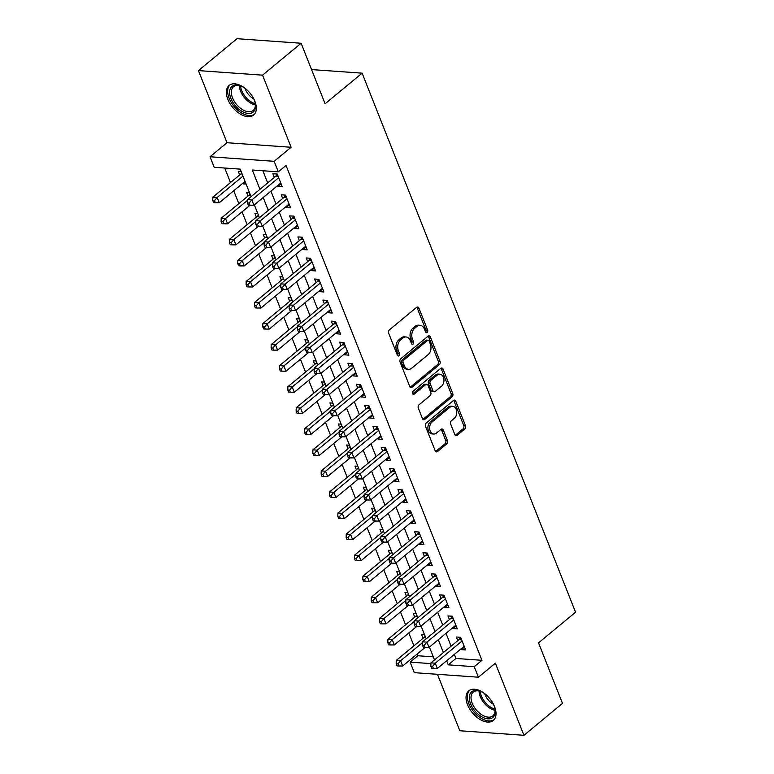 <?xml version="1.0" encoding="UTF-8"?>
<svg xmlns="http://www.w3.org/2000/svg" width="774" height="774" viewBox="0 0 774 774"><rect width="100%" height="100%" fill="white"/><g stroke="black" fill="none" stroke-linecap="round" stroke-linejoin="round"><path stroke-width="1.16" d="M427.161 332.452A1.693 1.2 94.1 0 0 427.645 330.13L418.947 308.168A2.419 1.712 94.1 0 0 417.602 307.007A2.419 1.712 94.1 0 0 416.615 307.355L389.361 329.898A2.419 1.712 94.1 0 0 388.664 333.217L397.362 355.179A1.693 1.2 94.1 0 0 398.3 355.992A1.693 1.2 94.1 0 0 398.987 355.75A1.693 1.2 94.1 0 0 399.481 353.428L398.349 350.583A7.74 5.495 94.1 0 1 400.584 339.96L402.848 338.083A7.74 5.495 94.1 0 1 406.021 336.971A7.74 5.495 94.1 0 1 410.317 340.686L411.439 343.53A1.693 1.2 94.1 0 0 412.378 344.343A1.693 1.2 94.1 0 0 413.074 344.101A1.693 1.2 94.1 0 0 413.558 341.779L412.436 338.935A7.74 5.495 94.1 0 1 414.661 328.311L416.934 326.435A7.74 5.495 94.1 0 1 420.098 325.322A7.74 5.495 94.1 0 1 424.394 329.037L425.526 331.882A1.693 1.2 94.1 0 0 426.464 332.694A1.693 1.2 94.1 0 0 427.161 332.452M425.632 332.114A1.693 1.2 94.1 0 0 425.913 330.005L417.215 308.042A2.419 1.712 94.1 0 0 416.712 307.278M397.468 355.411A1.693 1.2 94.1 0 0 397.749 353.302L396.617 350.458L398.349 350.583M411.555 343.762A1.693 1.2 94.1 0 0 411.826 341.653L410.704 338.809L412.436 338.935M494.547 706.614A19.234 11.223 -129.6 0 0 468.773 690.834A19.234 11.223 -129.6 0 0 467.515 704.688A19.234 11.223 -129.6 0 0 493.29 720.468A19.234 11.223 -129.6 0 0 494.547 706.614M254.859 101.21A19.234 11.223 -129.6 0 0 229.085 85.44A19.234 11.223 -129.6 0 0 227.827 99.295A19.234 11.223 -129.6 0 0 253.601 115.074A19.234 11.223 -129.6 0 0 254.859 101.21M454.793 434.504A2.419 1.712 94.1 0 0 456.138 435.665A2.419 1.712 94.1 0 0 457.124 435.317L464.777 428.989A2.419 1.712 94.1 0 0 465.474 425.671L455.818 401.28A2.419 1.712 94.1 0 0 454.473 400.119A2.419 1.712 94.1 0 0 453.487 400.468L426.222 423.01A2.419 1.712 94.1 0 0 425.526 426.329L435.182 450.72A2.419 1.712 94.1 0 0 436.526 451.881A2.419 1.712 94.1 0 0 437.523 451.532L446.753 443.899A2.419 1.712 94.1 0 0 447.449 440.58L443.318 430.141A2.419 1.712 94.1 0 0 441.973 428.98A2.419 1.712 94.1 0 0 440.987 429.328L436.41 433.111A6.473 4.596 94.1 0 1 433.759 434.04A6.473 4.596 94.1 0 1 429.705 429.164A6.473 4.596 94.1 0 1 432.027 422.053L449.975 407.211A6.473 4.596 94.1 0 1 452.616 406.282A6.473 4.596 94.1 0 1 456.679 411.158A6.473 4.596 94.1 0 1 454.348 418.27L451.358 420.746A2.419 1.712 94.1 0 0 450.662 424.065L454.793 434.504M454.348 654.388L455.954 658.461L481.95 660.309L474.239 666.685L478.4 677.211L414.293 672.664L410.123 662.138L430.895 663.608M301.125 43.247L262.56 75.155L198.444 70.598L237.018 38.7L301.125 43.247L325.099 103.793L362.126 73.162L575.556 612.234L538.53 642.855L562.495 703.402L523.93 735.3L495.37 663.183L478.4 677.211M198.444 70.598L227.005 142.726L291.111 147.273L262.56 75.155M291.111 147.273L274.141 161.311L278.311 171.838L252.324 169.999L259.967 189.311M481.95 660.309L286.022 165.462L278.311 171.838M439.322 364.709A2.419 1.712 94.1 0 0 440.019 361.39L430.363 337A2.419 1.712 94.1 0 0 429.019 335.839A2.419 1.712 94.1 0 0 428.032 336.187L400.777 358.73A2.419 1.712 94.1 0 0 400.081 362.048L409.736 386.439A2.419 1.712 94.1 0 0 411.081 387.6A2.419 1.712 94.1 0 0 412.068 387.252L439.322 364.709L437.591 364.583A2.419 1.712 94.1 0 0 438.287 361.264L428.632 336.874A2.419 1.712 94.1 0 0 428.128 336.109M443.086 369.14L452.751 393.531A2.419 1.712 94.1 0 1 452.055 396.849L424.791 419.392A2.419 1.712 94.1 0 1 423.804 419.74A2.419 1.712 94.1 0 1 422.459 418.579L418.328 408.14A2.419 1.712 94.1 0 1 419.024 404.821L430.083 395.678A2.419 1.712 94.1 0 0 430.77 392.36L428.032 385.433A2.419 1.712 94.1 0 0 426.687 384.272A2.419 1.712 94.1 0 0 425.7 384.62L414.187 394.14A1.693 1.2 94.1 0 1 413.5 394.382A1.693 1.2 94.1 0 1 412.436 393.105A1.693 1.2 94.1 0 1 413.045 391.247L440.754 368.327A2.419 1.712 94.1 0 1 441.751 367.979A2.419 1.712 94.1 0 1 443.086 369.14L441.354 369.014L451.01 393.405L452.751 393.531M437.474 674.309L459.814 730.753L523.93 735.3M424.539 634.738L421.646 634.535L423.107 638.221M416.199 613.685L413.306 613.482L414.767 617.168M407.859 592.632L404.966 592.42L406.427 596.106M399.529 571.57L396.636 571.367L398.088 575.053M391.189 550.517L388.296 550.304L389.757 553.99M382.849 529.455L379.957 529.252L381.418 532.938M374.519 508.402L371.626 508.189L373.078 511.875M366.179 487.339L363.287 487.136L364.748 490.822M357.84 466.287L354.947 466.083L356.408 469.76M349.5 445.224L346.607 445.021L348.068 448.707M341.17 424.171L338.277 423.968L339.728 427.645M332.83 403.109L329.937 402.906L331.398 406.592M324.49 382.056L321.597 381.853L323.058 385.539M316.15 360.994L313.257 360.79L314.718 364.477M307.82 339.941L304.927 339.738L306.388 343.424M299.48 318.878L296.587 318.675L298.048 322.361M291.14 297.826L288.247 297.622L289.708 301.309M282.81 276.773L279.917 276.56L281.368 280.246M274.47 255.71L271.577 255.507L273.038 259.193M266.13 234.657L263.237 234.445L264.698 238.131M257.79 213.595L254.898 213.392L256.358 217.078M249.46 192.542L246.567 192.329L248.019 196.016M277.585 185.615L277.885 186.37L282.22 186.679L277.218 174.044L272.883 173.734L274.344 177.42M285.925 206.677L286.225 207.432L290.55 207.732L285.548 195.106L281.223 194.796L282.674 198.483M294.265 227.73L294.555 228.485L298.89 228.794L293.888 216.159L289.553 215.849L291.014 219.535M302.595 248.793L302.895 249.547L307.23 249.847L302.228 237.212L297.893 236.912L299.354 240.598M310.935 269.845L311.235 270.6L315.569 270.91L310.567 258.274L306.233 257.965L307.694 261.651M319.275 290.908L319.575 291.653L323.9 291.962L318.898 279.327L314.573 279.027L316.024 282.704M327.605 311.961L327.905 312.715L332.239 313.025L327.238 300.389L322.903 300.08L324.364 303.766M335.945 333.014L336.245 333.768L340.579 334.078L335.577 321.442L331.243 321.142L332.704 324.819M344.285 354.076L344.585 354.831L348.91 355.14L343.908 342.505L339.583 342.195L341.034 345.881M352.625 375.129L352.915 375.883L357.249 376.193L352.247 363.557L347.913 363.248L349.374 366.934M360.955 396.191L361.255 396.946L365.589 397.256L360.587 384.62L356.253 384.31L357.714 387.997M369.295 417.244L369.595 417.999L373.929 418.308L368.927 405.673L364.593 405.363L366.054 409.049M377.635 438.307L377.935 439.061L382.259 439.371L377.257 426.735L372.933 426.426L374.384 430.112M385.965 459.359L386.265 460.114L390.599 460.424L385.597 447.788L381.263 447.478L382.724 451.165M394.305 480.422L394.605 481.176L398.939 481.476L393.937 468.851L389.603 468.541L391.063 472.227M402.644 501.475L402.944 502.229L407.279 502.539L402.267 489.903L397.942 489.594L399.403 493.28M410.984 522.537L411.275 523.292L415.609 523.592L410.607 510.966L406.273 510.656L407.734 514.342M419.315 543.59L419.614 544.345L423.949 544.654L418.947 532.019L414.612 531.709L416.073 535.395M427.654 564.652L427.954 565.407L432.289 565.707L427.287 553.071L422.952 552.771L424.413 556.458M435.994 585.705L436.294 586.46L440.619 586.769L435.617 574.134L431.292 573.824L432.743 577.51M444.334 606.768L444.624 607.513L448.959 607.822L443.957 595.187L439.622 594.887L441.083 598.563M452.664 627.82L452.964 628.575L457.299 628.885L452.297 616.249L447.962 615.94L449.423 619.626M262.86 170.744L267.678 182.935M270.929 191.13L276.018 203.988M279.259 212.182L284.358 225.05M287.599 233.245L292.688 246.103M295.939 254.298L301.028 267.156M304.279 275.351L309.368 288.218M312.609 296.413L317.708 309.271M320.949 317.466L326.038 330.334M329.289 338.528L334.378 351.386M337.619 359.581L342.718 372.449M345.959 380.644L351.057 393.502M354.298 401.696L359.388 414.564M362.638 422.759L367.727 435.617M370.969 443.812L376.067 456.679M379.308 464.874L384.397 477.732M387.648 485.927L392.737 498.795M395.988 506.989L401.077 519.847M404.318 528.042L409.417 540.9M412.658 549.105L417.747 561.963M420.998 570.157L426.087 583.016M429.328 591.21L434.427 604.078M437.668 612.273L442.757 625.131M446.008 633.326L451.097 646.193M461.004 648.873L461.304 649.628L465.638 649.937L460.636 637.302L456.302 637.002L457.763 640.679M224.731 168.035L230.488 182.567M233.729 190.762L238.827 203.63M242.069 211.824L247.167 224.683M250.408 232.877L255.497 245.745M258.748 253.94L263.837 266.798M267.078 274.993L272.177 287.86M275.418 296.055L280.507 308.913M283.758 317.108L288.847 329.966M292.098 338.17L297.187 351.028M300.428 359.223L305.527 372.081M308.768 380.276L313.857 393.144M317.108 401.338L322.197 414.196M325.438 422.391L330.537 435.259M333.778 443.454L338.877 456.312M342.118 464.506L347.207 477.374M350.458 485.569L355.547 498.427M358.788 506.622L363.886 519.489M367.128 527.684L372.217 540.542M375.467 548.737L380.556 561.605M383.798 569.799L388.896 582.658M392.137 590.852L397.236 603.72M400.477 611.915L405.566 624.773M408.817 632.968L413.906 645.826M417.147 654.03L417.834 655.752L433.295 656.855M241.12 171.48L238.228 171.277L239.688 174.963M242.93 183.157L243.23 183.912L246.122 184.115M287.328 289.37L287.812 289.399M345.688 436.768L346.172 436.807M379.037 520.999L379.521 521.037M362.126 73.162L311.545 69.573M417.834 655.752L410.123 662.138M251.086 196.654L240.192 169.138L214.195 167.29L210.035 156.764L274.141 161.311M227.005 142.726L210.035 156.764M446.627 660.764L448.243 664.847L474.239 666.685M263.208 197.505L268.307 210.373M271.548 218.568L276.637 231.426M279.888 239.621L284.977 252.479M288.228 260.683L293.317 273.541M296.558 281.736L301.657 294.594M304.898 302.789L309.987 315.657M313.238 323.851L318.327 336.709M321.568 344.904L326.667 357.772M329.908 365.967L335.007 378.825M338.248 387.019L343.337 399.887M346.588 408.082L351.677 420.94M354.918 429.135L360.016 442.002M363.258 450.197L368.347 463.055M371.597 471.25L376.686 484.118M379.937 492.312L385.026 505.17M388.267 513.365L393.366 526.223M396.607 534.428L401.696 547.286M404.947 555.48L410.036 568.339M413.277 576.533L418.376 589.401M421.617 597.596L426.706 610.454M429.957 618.649L435.046 631.516M438.297 639.711L443.386 652.569M434.504 659.922L429.415 647.054M426.164 638.86L421.075 626.002M417.834 617.807L412.736 604.939M409.494 596.744L404.405 583.886M401.155 575.692L396.065 562.824M392.815 554.629L387.726 541.771M384.484 533.576L379.386 520.709M376.145 512.514L371.056 499.656M367.805 491.461L362.716 478.593M359.475 470.399L354.376 457.54M351.135 449.346L346.036 436.478M342.795 428.283L337.706 415.425M334.455 407.23L329.366 394.372M326.125 386.168L321.026 373.31M317.785 365.115L312.696 352.257M309.445 344.062L304.356 331.195M301.105 323L296.016 310.142M292.775 301.947L287.676 289.079M284.435 280.885L279.346 268.027M276.095 259.832L271.006 246.964M267.765 238.769L262.667 225.911M259.425 217.717L254.336 204.849M455.954 658.461L448.243 664.847M243.23 183.912L245.348 182.161M277.885 186.37L281.059 183.748M286.225 207.432L289.389 204.8M294.555 228.485L297.729 225.863M302.895 249.547L306.069 246.916M311.235 270.6L314.408 267.978M319.575 291.653L322.739 289.031M327.905 312.715L331.079 310.093M336.245 333.768L339.418 331.146M344.585 354.831L347.758 352.209M352.915 375.883L356.088 373.262M361.255 396.946L364.428 394.324M369.595 417.999L372.768 415.377M377.935 439.061L381.098 436.439M386.265 460.114L389.438 457.492M394.605 481.176L397.778 478.555M402.944 502.229L406.118 499.607M411.275 523.292L414.448 520.66M419.614 544.345L422.788 541.723M427.954 565.407L431.128 562.775M436.294 586.46L439.458 583.838M444.624 607.513L447.798 604.891M452.964 628.575L456.138 625.953M461.304 649.628L464.477 647.006M420.098 325.322L418.366 325.196A7.74 5.495 94.1 0 0 415.203 326.309L416.934 326.435M410.704 338.809A7.74 5.495 94.1 0 1 412.929 328.186L415.203 326.309M406.021 336.971L404.289 336.845A7.74 5.495 94.1 0 0 401.116 337.957L402.848 338.083M396.617 350.458A7.74 5.495 94.1 0 1 398.842 339.834L401.116 337.957M410.239 387.213A2.419 1.712 94.1 0 0 410.336 387.135L437.591 364.583M429.144 341.024A1.693 1.2 94.1 0 0 428.206 340.212A1.693 1.2 94.1 0 0 427.509 340.454L403.583 360.249A1.693 1.2 94.1 0 0 403.099 362.571L404.289 365.57A7.74 5.495 94.1 0 0 408.585 369.285A7.74 5.495 94.1 0 0 411.749 368.172L428.109 354.647A7.74 5.495 94.1 0 0 430.334 344.024L429.144 341.024M428.206 340.212L426.474 340.096A1.693 1.2 94.1 0 0 425.777 340.337L427.509 340.454M408.585 369.285L406.853 369.159A7.74 5.495 94.1 0 1 402.557 365.444L401.367 362.445A1.693 1.2 94.1 0 1 401.851 360.123L425.777 340.337M422.962 419.353A2.419 1.712 94.1 0 0 423.059 419.276L450.313 396.723A2.419 1.712 94.1 0 0 451.01 393.405M426.687 384.272L424.955 384.156A2.419 1.712 94.1 0 0 423.968 384.504L412.687 393.831M441.548 386.187A6.473 4.596 94.1 0 0 443.879 379.076A6.473 4.596 94.1 0 0 439.816 374.21A6.473 4.596 94.1 0 0 437.175 375.138L430.847 380.363A2.419 1.712 94.1 0 0 430.151 383.681L432.898 390.609A2.419 1.712 94.1 0 0 434.233 391.77A2.419 1.712 94.1 0 0 435.23 391.421L441.548 386.187M439.816 374.21L438.084 374.084A6.473 4.596 94.1 0 0 435.443 375.013L437.175 375.138M434.233 391.77L432.502 391.644A2.419 1.712 94.1 0 1 431.157 390.483L428.419 383.556A2.419 1.712 94.1 0 1 429.115 380.237L435.443 375.013M441.354 369.014A2.419 1.712 94.1 0 0 440.861 368.25M452.616 406.282L450.884 406.156A6.473 4.596 94.1 0 0 448.243 407.085L449.975 407.211M433.759 434.04L432.027 433.914A6.473 4.596 94.1 0 1 427.974 429.048A6.473 4.596 94.1 0 1 430.296 421.936L448.243 407.085M435.685 451.494A2.419 1.712 94.1 0 0 435.781 451.416L445.021 443.773A2.419 1.712 94.1 0 0 445.718 440.454L441.586 430.015A2.419 1.712 94.1 0 0 441.083 429.251M455.296 435.269A2.419 1.712 94.1 0 0 455.393 435.191L463.046 428.864A2.419 1.712 94.1 0 0 463.742 425.545L454.086 401.155A2.419 1.712 94.1 0 0 453.583 400.39M241.672 172.892L241.44 173.308A2.467 1.751 -85.9 0 1 240.917 173.937L212.84 197.167L217.175 197.476L219.255 202.74L245.048 181.406M242.968 176.143L217.175 197.476L214.495 200.621L212.763 200.495L213.595 202.604L215.327 202.73L214.495 200.621M219.255 202.74L215.327 202.73M212.763 200.495L212.84 197.167M278.224 176.588L275.573 176.404L247.496 199.624L251.831 199.934L278.669 177.73M249.151 203.078L247.419 202.952L248.251 205.062L249.983 205.187L249.151 203.078L251.831 199.934L253.911 205.197L280.759 182.993M275.573 176.404A2.467 1.751 94.1 0 0 276.095 175.775L277.082 174.034M247.496 199.624L247.419 202.952M249.983 205.187L253.911 205.197M253.359 98.037A16.641 9.714 50.4 0 1 254.269 100.059A16.641 9.714 50.4 0 1 255.323 103.706A16.641 9.714 50.4 0 1 246.635 113.217A16.641 9.714 50.4 0 1 230.875 98.404A16.641 9.714 50.4 0 1 240.569 85.866A16.641 9.714 50.4 0 1 245.764 88.865M241.043 86.059A15.412 8.988 -129.6 0 0 233.525 86.717A15.412 8.988 -129.6 0 0 232.519 97.824A15.412 8.988 -129.6 0 0 253.166 110.469A15.412 8.988 -129.6 0 0 255.227 103.203M253.775 98.898A12.132 7.082 50.4 0 1 245.358 89.271A12.132 7.082 50.4 0 1 245 88.294M230.168 84.705A19.108 11.146 -129.6 0 0 229.143 98.279A19.108 11.146 -129.6 0 0 254.52 114.136M493.048 703.44A16.641 9.714 50.4 0 1 495.021 709.1A16.641 9.714 50.4 0 1 492.99 717.353A16.641 9.714 50.4 0 1 474.955 711.016A16.641 9.714 50.4 0 1 471.55 691.908A16.641 9.714 50.4 0 1 480.267 691.259A16.641 9.714 50.4 0 1 485.462 694.259M480.731 691.453A15.412 8.988 -129.6 0 0 473.224 692.12A15.412 8.988 -129.6 0 0 473.108 692.208A15.412 8.988 -129.6 0 0 476.184 709.816A15.412 8.988 -129.6 0 0 492.864 715.863A15.412 8.988 -129.6 0 0 492.97 715.776A15.412 8.988 -129.6 0 0 494.925 708.607M469.866 690.098A19.108 11.146 -129.6 0 0 473.678 711.732A19.108 11.146 -129.6 0 0 494.209 719.539M493.464 704.292A12.132 7.082 50.4 0 1 484.698 693.697M250.012 193.945L249.77 194.371A2.467 1.751 -85.9 0 1 249.257 195L221.18 218.22L225.515 218.529L227.595 223.792L250.089 205.187M247.477 200.36L225.515 218.529L222.835 221.674L221.103 221.558L221.935 223.657L223.667 223.783L222.835 221.674M227.595 223.792L223.667 223.783M221.103 221.558L221.18 218.22M258.352 215.008L258.11 215.424A2.467 1.751 -85.9 0 1 257.597 216.052L229.52 239.282L233.845 239.592L235.935 244.855L258.429 226.24M255.817 221.412L233.845 239.592L231.165 242.736L229.433 242.61L230.265 244.719L232.007 244.836L231.165 242.736M235.935 244.855L232.007 244.836M229.433 242.61L229.52 239.282M266.691 236.06L266.45 236.486A2.467 1.751 -85.9 0 1 265.927 237.115L237.85 260.335L242.185 260.644L244.274 265.908L266.769 247.303M264.157 242.475L242.185 260.644L239.505 263.789L237.773 263.673L238.605 265.772L240.337 265.898L239.505 263.789M244.274 265.908L240.337 265.898M237.773 263.673L237.85 260.335M275.022 257.113L274.78 257.539A2.467 1.751 -85.9 0 1 274.267 258.168L246.19 281.397L250.524 281.707L252.605 286.97L275.109 268.355M272.487 263.528L250.524 281.707L247.844 284.851L246.113 284.726L246.945 286.835L248.677 286.951L247.844 284.851M252.605 286.97L248.677 286.951M246.113 284.726L246.19 281.397M286.554 197.651L283.913 197.457L255.836 220.687L260.17 220.987L287.009 198.783M257.49 224.141L255.759 224.015L256.591 226.124L258.322 226.24L257.49 224.141L260.17 220.987L262.251 226.26L289.099 204.055M283.913 197.457A2.467 1.751 94.1 0 0 284.426 196.828L285.413 195.096M255.836 220.687L255.759 224.015M258.322 226.24L262.251 226.26M294.894 218.703L292.253 218.52L264.176 241.74L268.501 242.049L295.349 219.845M265.821 245.194L264.089 245.068L264.921 247.177L266.653 247.303L265.821 245.194L268.501 242.049L270.59 247.312L297.429 225.108M292.253 218.52A2.467 1.751 94.1 0 0 292.766 217.891L293.752 216.149M264.176 241.74L264.089 245.068M266.653 247.303L270.59 247.312M303.234 239.756L300.583 239.572L272.506 262.802L276.84 263.102L303.689 240.898M274.16 266.256L272.429 266.13L273.261 268.23L274.993 268.355L274.16 266.256L276.84 263.102L278.921 268.365L305.769 246.161M300.583 239.572A2.467 1.751 94.1 0 0 301.105 238.943L302.092 237.202M272.506 262.802L272.429 266.13M274.993 268.355L278.921 268.365M311.574 260.819L308.923 260.635L280.846 283.855L285.18 284.164L312.019 261.96M282.5 287.309L280.769 287.183L281.601 289.292L283.332 289.418L282.5 287.309L285.18 284.164L287.26 289.428L314.109 267.224M308.923 260.635A2.467 1.751 94.1 0 0 309.436 260.006L310.432 258.264M280.846 283.855L280.769 287.183M283.332 289.418L287.26 289.428M283.361 278.176L283.12 278.601A2.467 1.751 -85.9 0 1 282.607 279.23L254.53 302.45L258.864 302.76L260.944 308.023L283.439 289.418M280.827 284.59L258.864 302.76L256.184 305.904L254.443 305.778L255.285 307.888L257.016 308.013L256.184 305.904M260.944 308.023L257.016 308.013M254.443 305.778L254.53 302.45M319.904 281.871L317.263 281.688L289.186 304.908L293.51 305.217L320.359 283.013M290.831 308.362L289.099 308.246L289.94 310.345L291.672 310.471L290.831 308.362L293.51 305.217L295.6 310.48L322.439 288.276M317.263 281.688A2.467 1.751 94.1 0 0 317.775 281.059L318.762 279.317M289.186 304.908L289.099 308.246M291.672 310.471L295.6 310.48M291.701 299.228L291.459 299.654A2.467 1.751 -85.9 0 1 290.947 300.283L262.87 323.513L267.194 323.813L269.284 329.085L291.779 310.471M289.166 305.643L267.194 323.813L264.514 326.967L262.783 326.841L263.615 328.95L265.347 329.066L264.514 326.967M269.284 329.085L265.347 329.066M262.783 326.841L262.87 323.513M328.244 302.934L325.602 302.74L297.516 325.97L301.85 326.28L328.698 304.076M299.17 329.424L297.439 329.298L298.271 331.407L300.002 331.533L299.17 329.424L301.85 326.28L303.94 331.543L330.779 309.339M325.602 302.74A2.467 1.751 94.1 0 0 326.115 302.112L327.102 300.38M297.516 325.97L297.439 329.298M300.002 331.533L303.94 331.543M300.041 320.291L299.799 320.717A2.467 1.751 -85.9 0 1 299.277 321.345L271.2 344.565L275.534 344.875L277.614 350.138L300.118 331.533M297.506 326.705L275.534 344.875L272.854 348.019L271.123 347.894L271.955 350.003L273.686 350.129L272.854 348.019M277.614 350.138L273.686 350.129M271.123 347.894L271.2 344.565M336.584 323.987L333.933 323.803L305.856 347.023L310.19 347.332L337.029 325.128M307.51 350.477L305.778 350.361L306.61 352.46L308.342 352.586L307.51 350.477L310.19 347.332L312.27 352.596L339.118 330.392M333.933 323.803A2.467 1.751 94.1 0 0 334.455 323.174L335.442 321.433M305.856 347.023L305.778 350.361M308.342 352.586L312.27 352.596M308.371 341.344L308.129 341.769A2.467 1.751 -85.9 0 1 307.617 342.398L279.54 365.628L283.874 365.928L285.954 371.201L308.458 352.586M305.836 347.758L283.874 365.928L281.194 369.082L279.462 368.956L280.294 371.065L282.026 371.181L281.194 369.082M285.954 371.201L282.026 371.181M279.462 368.956L279.54 365.628M344.923 345.049L342.272 344.856L314.196 368.085L318.53 368.395L345.368 346.191M315.85 371.539L314.118 371.414L314.95 373.523L316.682 373.639L315.85 371.539L318.53 368.395L320.61 373.658L347.458 351.454M342.272 344.856A2.467 1.751 94.1 0 0 342.785 344.227L343.772 342.495M314.196 368.085L314.118 371.414M316.682 373.639L320.61 373.658M316.711 362.406L316.469 362.832A2.467 1.751 -85.9 0 1 315.956 363.461L287.88 386.681L292.204 386.99L294.294 392.254L316.789 373.649M314.176 368.821L292.204 386.99L289.524 390.135L287.793 390.009L288.634 392.118L290.366 392.244L289.524 390.135M294.294 392.254L290.366 392.244M287.793 390.009L287.88 386.681M353.254 366.102L350.612 365.918L322.535 389.138L326.86 389.448L353.708 367.244M324.18 392.592L322.448 392.476L323.28 394.576L325.022 394.701L324.18 392.592L326.86 389.448L328.95 394.711L355.788 372.507M350.612 365.918A2.467 1.751 94.1 0 0 351.125 365.289L352.112 363.548M322.535 389.138L322.448 392.476M325.022 394.701L328.95 394.711M325.051 383.459L324.809 383.885A2.467 1.751 -85.9 0 1 324.296 384.514L296.21 407.743L300.544 408.043L302.634 413.306L325.128 394.701M322.516 389.873L300.544 408.043L297.864 411.197L296.132 411.071L296.964 413.171L298.696 413.297L297.864 411.197M302.634 413.306L298.696 413.297M296.132 411.071L296.21 407.743M361.593 387.164L358.942 386.971L330.866 410.201L335.2 410.51L362.048 388.306M332.52 413.655L330.788 413.529L331.62 415.638L333.352 415.754L332.52 413.655L335.2 410.51L337.29 415.773L364.128 393.569M358.942 386.971A2.467 1.751 94.1 0 0 359.465 386.342L360.452 384.61M330.866 410.201L330.788 413.529M333.352 415.754L337.29 415.773M333.381 404.521L333.149 404.947A2.467 1.751 -85.9 0 1 332.627 405.566L304.55 428.796L308.884 429.106L310.964 434.369L333.468 415.754M330.856 410.936L308.884 429.106L306.204 432.25L304.472 432.124L305.304 434.233L307.036 434.359L306.204 432.25M310.964 434.369L307.036 434.359M304.472 432.124L304.55 428.796M369.933 408.217L367.282 408.033L339.206 431.253L343.54 431.563L370.378 409.359M340.86 434.707L339.128 434.591L339.96 436.691L341.692 436.817L340.86 434.707L343.54 431.563L345.62 436.826L372.468 414.622M367.282 408.033A2.467 1.751 94.1 0 0 367.805 407.405L368.792 405.663M339.206 431.253L339.128 434.591M341.692 436.817L345.62 436.826M341.721 425.574L341.479 426A2.467 1.751 -85.9 0 1 340.966 426.629L312.889 449.849L317.224 450.158L319.304 455.422L341.798 436.817M339.186 431.989L317.224 450.158L314.544 453.303L312.812 453.187L313.644 455.286L315.376 455.412L314.544 453.303M319.304 455.422L315.376 455.412M312.812 453.187L312.889 449.849M378.263 429.28L375.622 429.086L347.545 452.316L351.88 452.626L378.718 430.421M349.2 455.77L347.458 455.644L348.3 457.753L350.032 457.869L349.2 455.77L351.88 452.626L353.96 457.889L380.808 435.685M375.622 429.086A2.467 1.751 94.1 0 0 376.135 428.457L377.122 426.726M347.545 452.316L347.458 455.644M350.032 457.869L353.96 457.889M350.061 446.637L349.819 447.053A2.467 1.751 -85.9 0 1 349.306 447.682L321.229 470.911L325.554 471.221L327.644 476.484L350.138 457.869M347.526 453.051L325.554 471.221L322.874 474.365L321.142 474.239L321.974 476.349L323.716 476.474L322.874 474.365M327.644 476.484L323.716 476.474M321.142 474.239L321.229 470.911M386.603 450.333L383.962 450.149L355.885 473.369L360.21 473.678L387.058 451.474M357.53 476.823L355.798 476.697L356.63 478.806L358.362 478.932L357.53 476.823L360.21 473.678L362.3 478.942L389.138 456.737M383.962 450.149A2.467 1.751 94.1 0 0 384.475 449.52L385.462 447.778M355.885 473.369L355.798 476.697M358.362 478.932L362.3 478.942M358.401 467.69L358.159 468.115A2.467 1.751 -85.9 0 1 357.636 468.744L329.56 491.964L333.894 492.274L335.974 497.537L358.478 478.932M355.866 474.104L333.894 492.274L331.214 495.418L329.482 495.302L330.314 497.401L332.046 497.527L331.214 495.418M335.974 497.537L332.046 497.527M329.482 495.302L329.56 491.964M394.943 471.395L392.292 471.202L364.215 494.431L368.55 494.731L395.398 472.527M365.87 497.885L364.138 497.759L364.97 499.869L366.702 499.985L365.87 497.885L368.55 494.731L370.63 500.004L397.478 477.8M392.292 471.202A2.467 1.751 94.1 0 0 392.815 470.573L393.802 468.841M364.215 494.431L364.138 497.759M366.702 499.985L370.63 500.004M366.731 488.752L366.489 489.168A2.467 1.751 -85.9 0 1 365.976 489.797L337.899 513.027L342.234 513.336L344.314 518.599L366.818 499.985M364.196 495.157L342.234 513.336L339.554 516.481L337.822 516.355L338.654 518.464L340.386 518.58L339.554 516.481M344.314 518.599L340.386 518.58M337.822 516.355L337.899 513.027M403.283 492.448L400.632 492.264L372.555 515.484L376.89 515.794L403.728 493.589M374.21 518.938L372.478 518.812L373.31 520.921L375.042 521.047L374.21 518.938L376.89 515.794L378.97 521.057L405.818 498.853M400.632 492.264A2.467 1.751 94.1 0 0 401.145 491.635L402.141 489.894M372.555 515.484L372.478 518.812M375.042 521.047L378.97 521.057M375.071 509.805L374.829 510.23A2.467 1.751 -85.9 0 1 374.316 510.859L346.239 534.079L350.564 534.389L352.654 539.652L375.148 521.047M372.536 516.219L350.564 534.389L347.894 537.533L346.152 537.417L346.994 539.517L348.726 539.642L347.894 537.533M352.654 539.652L348.726 539.642M346.152 537.417L346.239 534.079M411.613 513.51L408.972 513.317L380.895 536.546L385.22 536.846L412.068 514.642M382.54 540L380.808 539.875L381.65 541.974L383.382 542.1L382.54 540L385.22 536.846L387.31 542.119L414.148 519.915M408.972 513.317A2.467 1.751 94.1 0 0 409.485 512.688L410.472 510.956M380.895 536.546L380.808 539.875M383.382 542.1L387.31 542.119M383.411 530.867L383.169 531.283A2.467 1.751 -85.9 0 1 382.656 531.912L354.569 555.142L358.904 555.451L360.994 560.715L383.488 542.1M380.876 537.272L358.904 555.451L356.224 558.596L354.492 558.47L355.324 560.579L357.056 560.695L356.224 558.596M360.994 560.715L357.056 560.695M354.492 558.47L354.569 555.142M419.953 534.563L417.312 534.379L389.225 557.599L393.56 557.909L420.408 535.705M390.88 561.053L389.148 560.927L389.98 563.037L391.712 563.162L390.88 561.053L393.56 557.909L395.649 563.172L422.488 540.968M417.312 534.379A2.467 1.751 94.1 0 0 417.825 533.75L418.811 532.009M389.225 557.599L389.148 560.927M391.712 563.162L395.649 563.172M391.75 551.92L391.509 552.346A2.467 1.751 -85.9 0 1 390.986 552.975L362.909 576.195L367.244 576.504L369.324 581.767L391.828 563.162M389.216 558.335L367.244 576.504L364.564 579.649L362.832 579.533L363.664 581.632L365.396 581.758L364.564 579.649M369.324 581.767L365.396 581.758M362.832 579.533L362.909 576.195M428.293 555.616L425.642 555.432L397.565 578.662L401.899 578.962L428.738 556.758M399.22 582.106L397.488 581.99L398.32 584.089L400.052 584.215L399.22 582.106L401.899 578.962L403.98 584.225L430.828 562.021M425.642 555.432A2.467 1.751 94.1 0 0 426.164 554.803L427.151 553.062M397.565 578.662L397.488 581.99M400.052 584.215L403.98 584.225M400.081 572.973L399.839 573.399A2.467 1.751 -85.9 0 1 399.326 574.027L371.249 597.257L375.584 597.567L377.664 602.83L400.158 584.215M397.546 579.387L375.584 597.567L372.904 600.711L371.172 600.585L372.004 602.694L373.736 602.811L372.904 600.711M377.664 602.83L373.736 602.811M371.172 600.585L371.249 597.257M436.633 576.678L433.982 576.485L405.905 599.715L410.239 600.024L437.078 577.82M407.559 603.169L405.828 603.043L406.66 605.152L408.391 605.278L407.559 603.169L410.239 600.024L412.319 605.287L439.168 583.083M433.982 576.485A2.467 1.751 94.1 0 0 434.495 575.866L435.481 574.124M405.905 599.715L405.828 603.043M408.391 605.278L412.319 605.287M408.42 594.035L408.179 594.461A2.467 1.751 -85.9 0 1 407.666 595.09L379.589 618.31L383.914 618.62L386.003 623.883L408.498 605.278M405.886 600.45L383.914 618.62L381.234 621.764L379.502 621.638L380.334 623.747L382.075 623.873L381.234 621.764M386.003 623.883L382.075 623.873M379.502 621.638L379.589 618.31M444.963 597.731L442.322 597.547L414.245 620.767L418.57 621.077L445.418 598.873M415.89 624.221L414.158 624.105L414.99 626.205L416.731 626.33L415.89 624.221L418.57 621.077L420.659 626.34L447.498 604.136M442.322 597.547A2.467 1.751 94.1 0 0 442.834 596.918L443.821 595.177M414.245 620.767L414.158 624.105M416.731 626.33L420.659 626.34M416.76 615.088L416.518 615.514A2.467 1.751 -85.9 0 1 415.996 616.143L387.919 639.372L392.254 639.672L394.343 644.945L416.838 626.33M414.225 621.503L392.254 639.672L389.574 642.826L387.842 642.701L388.674 644.81L390.406 644.926L389.574 642.826M394.343 644.945L390.406 644.926M387.842 642.701L387.919 639.372M453.303 618.794L450.652 618.6L422.575 641.83L426.909 642.139L453.757 619.935M424.229 645.284L422.498 645.158L423.33 647.267L425.061 647.393L424.229 645.284L426.909 642.139L428.989 647.403L455.838 625.199M450.652 618.6A2.467 1.751 94.1 0 0 451.174 617.971L452.161 616.239M422.575 641.83L422.498 645.158M425.061 647.393L428.989 647.403M425.09 636.151L424.858 636.576A2.467 1.751 -85.9 0 1 424.336 637.205L396.259 660.425L400.593 660.735L402.673 665.998L425.178 647.393M422.556 642.565L400.593 660.735L397.913 663.879L396.182 663.753L397.014 665.863L398.745 665.988L397.913 663.879M402.673 665.998L398.745 665.988M396.182 663.753L396.259 660.425M461.643 639.846L458.992 639.663L430.915 662.883L435.249 663.192L462.088 640.988M432.569 666.337L430.837 666.221L431.669 668.32L433.401 668.446L432.569 666.337L435.249 663.192L437.329 668.455L464.177 646.251M458.992 639.663A2.467 1.751 94.1 0 0 459.504 639.034L460.501 637.292M430.915 662.883L430.837 666.221M433.401 668.446L437.329 668.455M425.913 330.005L427.645 330.13M397.749 353.302L399.481 353.428M411.826 341.653L413.558 341.779M412.929 328.186L414.661 328.311M398.842 339.834L400.584 339.96M417.215 308.042L418.947 308.168M410.336 387.135L412.068 387.252M428.632 336.874L430.363 337M438.287 361.264L440.019 361.39M401.851 360.123L403.583 360.249M401.367 362.445L403.099 362.571M402.557 365.444L404.289 365.57M450.313 396.723L452.055 396.849M423.059 419.276L424.791 419.392M423.968 384.504L425.7 384.62M412.852 394.043L414.187 394.14M429.115 380.237L430.847 380.363M428.419 383.556L430.151 383.681M431.157 390.483L432.898 390.609M430.296 421.936L432.027 422.053M441.586 430.015L443.318 430.141M445.718 440.454L447.449 440.58M445.021 443.773L446.753 443.899M435.781 451.416L437.523 451.532M454.086 401.155L455.818 401.28M463.742 425.545L465.474 425.671M463.046 428.864L464.777 428.989M455.393 435.191L457.124 435.317M240.917 173.937L242.127 174.024M277.953 175.901L276.095 175.775M255.362 104.945A15.412 8.988 50.4 0 1 240.55 91.177A15.412 8.988 50.4 0 1 239.369 85.595M240.55 85.895A14.9 8.698 -129.6 0 0 241.672 90.568A14.9 8.698 -129.6 0 0 255.294 103.726M495.06 710.339A15.412 8.988 50.4 0 1 479.058 690.998M480.248 691.288A14.9 8.698 -129.6 0 0 494.992 709.119M249.257 195L250.466 195.087M257.597 216.052L258.806 216.139M265.927 237.115L267.136 237.202M274.267 258.168L275.476 258.255M286.283 196.964L284.426 196.828M294.623 218.016L292.766 217.891M302.963 239.079L301.105 238.943M311.303 260.132L309.436 260.006M282.607 279.23L283.816 279.317M319.633 281.194L317.775 281.059M290.947 300.283L292.146 300.37M327.973 302.247L326.115 302.112M299.277 321.345L300.486 321.423M336.313 323.309L334.455 323.174M307.617 342.398L308.826 342.485M344.653 344.362L342.785 344.227M315.956 363.461L317.166 363.538M352.983 365.425L351.125 365.289M324.296 384.514L325.496 384.601M361.323 386.478L359.465 386.342M332.627 405.566L333.836 405.653M369.662 407.53L367.805 407.405M340.966 426.629L342.176 426.716M377.993 428.593L376.135 428.457M349.306 447.682L350.506 447.769M386.332 449.646L384.475 449.52M357.636 468.744L358.846 468.831M394.672 470.708L392.815 470.573M365.976 489.797L367.186 489.884M403.012 491.761L401.145 491.635M374.316 510.859L375.525 510.946M411.342 512.823L409.485 512.688M382.656 531.912L383.856 531.999M419.682 533.876L417.825 533.75M390.986 552.975L392.195 553.062M428.022 554.939L426.164 554.803M399.326 574.027L400.535 574.115M436.352 575.991L434.495 575.866M407.666 595.09L408.875 595.177M444.692 597.054L442.834 596.918M415.996 616.143L417.205 616.23M453.032 618.107L451.174 617.971M424.336 637.205L425.545 637.283M461.372 639.169L459.504 639.034"/></g></svg>

